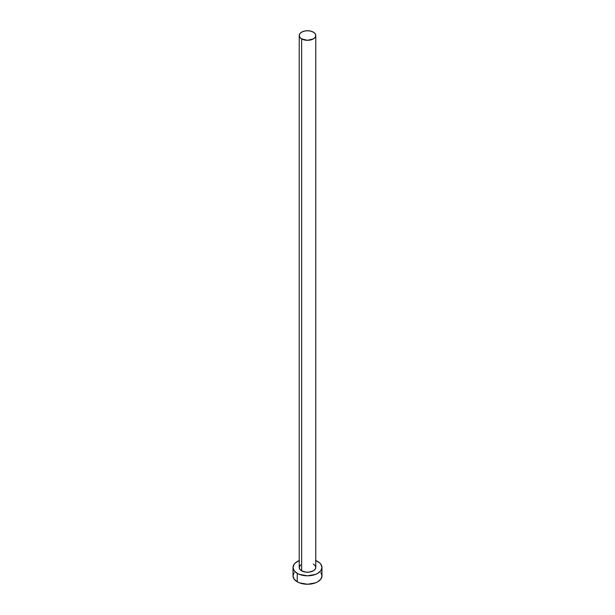 <?xml version="1.0" encoding="UTF-8"?>
<svg xmlns="http://www.w3.org/2000/svg" width="615" height="615" viewBox="0 0 615 615"><rect width="100%" height="100%" fill="white"/><g stroke="black" fill="none" stroke-linecap="round" stroke-linejoin="round"><path stroke-width="0.92" d="M299.228 35.524L299.859 37.354L301.65 38.906L307.5 40.306L313.35 38.906L315.141 37.354L315.772 35.524L315.141 33.702L313.35 32.149L310.667 31.111L307.5 30.75L304.333 31.111L301.65 32.149L299.859 33.702L299.228 35.524L299.228 567.445A8.272 4.774 0 0 0 301.65 570.828L301.65 38.906A8.272 4.774 180 0 1 299.228 35.524A8.272 4.774 180 0 1 304.333 31.111A8.272 4.774 180 0 1 313.35 32.149A8.272 4.774 180 0 1 315.772 35.524A8.272 4.774 180 0 1 310.667 39.937A8.272 4.774 180 0 1 301.65 38.906L301.65 570.828A8.272 4.774 0 0 0 310.667 571.858A8.272 4.774 0 0 0 315.772 567.445L315.141 569.275L313.35 570.828L309.114 572.135L305.886 572.135L301.65 570.828L299.859 569.275L299.228 567.445L300.62 564.793M315.772 560.588A14.476 8.356 180 0 1 317.74 561.541A14.476 8.356 180 0 1 321.976 567.445A14.476 8.356 180 0 1 313.043 575.171A14.476 8.356 180 0 1 297.26 573.357L297.26 581.805A14.476 8.356 0 0 0 313.043 583.612A14.476 8.356 0 0 0 321.976 575.894L320.876 572.696M294.124 572.696L293.024 575.894A14.476 8.356 0 0 0 297.26 581.805L297.26 573.357A14.476 8.356 180 0 1 293.024 567.445A14.476 8.356 180 0 1 299.228 560.588M299.459 560.496L295.461 562.802L294.124 564.247L293.024 567.445L294.124 570.651L297.26 573.357L299.459 574.395L307.5 575.809L315.541 574.395L317.74 573.357L320.876 570.651L321.976 567.445L320.876 564.247L319.539 562.802L315.541 560.496M313.35 564.07L315.141 565.623L315.772 567.445L315.772 35.524M293.024 567.445L293.024 575.894L294.124 579.092L297.26 581.805L299.459 582.843L307.5 584.25L315.541 582.843L317.74 581.805L320.876 579.092L321.976 575.894L321.976 567.445"/></g></svg>
